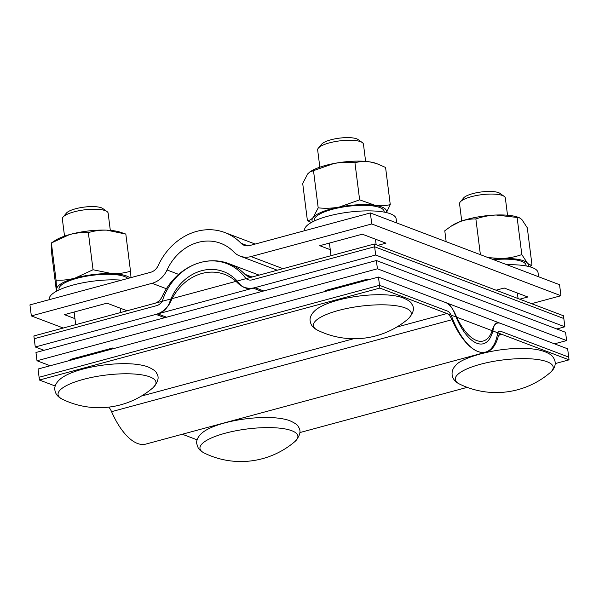 <?xml version="1.0" encoding="UTF-8"?>
<svg xmlns="http://www.w3.org/2000/svg" width="599" height="599" viewBox="0 0 599 599"><rect width="100%" height="100%" fill="white"/><g stroke="black" fill="none" stroke-linecap="round" stroke-linejoin="round"><path stroke-width="0.9" d="M501.962 334.399L569.05 359.849L555.198 363.593L569.05 359.849L567.657 348.828L569.05 359.849L501.962 334.399A11.538 5.062 -105.1 0 0 500.345 334.272A11.538 5.062 -105.1 0 1 501.962 334.399L499.012 335.193L501.962 334.399M182.321 434.238L197.123 439.853M299.889 432.56L467.205 387.358M379.856 288.074L446.944 313.524A11.538 5.062 -105.1 0 1 451.99 319.716A59.286 25.989 74.9 0 0 486.246 352.137A59.286 25.989 74.9 0 0 498.046 337.185A11.538 5.062 -105.1 0 1 500.345 334.272A11.538 5.062 -105.1 0 0 498.046 337.185A59.286 25.989 74.9 0 1 486.246 352.137A59.286 25.989 74.9 0 1 451.99 319.716A11.538 5.062 -105.1 0 0 446.944 313.524L379.856 288.074L378.463 277.06L445.551 302.51A23.076 10.116 -105.1 0 1 455.652 314.887A47.748 20.928 74.9 0 0 483.236 340.996A47.748 20.928 74.9 0 0 492.737 328.956A23.076 10.116 -105.1 0 1 497.335 323.138A23.076 10.116 -105.1 0 1 500.569 323.378L567.657 348.828L569.05 359.849L379.856 288.074L378.463 277.06L445.551 302.51A23.076 10.116 -105.1 0 1 455.652 314.887A47.748 20.928 74.9 0 0 483.236 340.996A47.748 20.928 74.9 0 0 492.737 328.956A23.076 10.116 -105.1 0 1 497.335 323.138A23.076 10.116 -105.1 0 1 500.569 323.378L567.657 348.828L568.706 357.094L500.614 331.262A8.656 3.796 -105.1 0 0 499.401 331.172A8.656 3.796 -105.1 0 0 497.522 334.025A54.816 24.027 74.9 0 1 485.617 352.085A54.816 24.027 74.9 0 1 451.736 316.654A8.656 3.796 -105.1 0 0 447.595 311.151L379.504 285.326L378.463 277.06L499.566 323.003A17.311 7.585 -105.1 0 0 497.14 322.816A17.311 7.585 -105.1 0 0 493.381 328.522A46.16 20.239 74.9 0 1 483.356 343.736A46.16 20.239 74.9 0 1 454.828 313.891A17.311 7.585 -105.1 0 0 446.555 302.892L378.463 277.06L38.051 369.021L378.463 277.06L38.051 369.021L378.463 277.06L379.856 288.074L39.444 380.036L55.228 386.026L39.444 380.036L38.051 369.021L39.444 380.036L379.856 288.074L39.444 380.036L55.228 386.026M111.579 411.67A59.286 25.989 74.9 0 0 145.827 444.091L486.246 352.137L145.827 444.091A59.286 25.989 74.9 0 1 111.579 411.67L451.99 319.716L111.579 411.67A11.538 5.062 -105.1 0 0 108.763 407.133A11.538 5.062 -105.1 0 1 111.579 411.67M251.827 276.918L244.946 274.312A11.538 9.883 110.8 0 0 248.091 276.386A11.538 9.883 110.8 0 0 253.579 276.618L374.285 244.01L563.479 315.778L564.872 326.799L375.678 255.024L253.167 288.119A17.311 14.825 110.8 0 1 244.939 287.782A17.311 14.825 110.8 0 1 239.113 283.372A46.16 39.549 -69.2 0 0 223.584 271.624A46.16 39.549 -69.2 0 0 169.742 302.113A17.311 14.825 110.8 0 1 157.784 313.891L35.266 346.986L44.034 350.31L35.266 346.986L33.873 335.964L374.285 244.01L375.678 255.024L254.972 287.632A23.076 19.774 110.8 0 1 244.003 287.176A23.076 19.774 110.8 0 1 237.706 283.02A47.748 40.904 -69.2 0 0 224.685 274.409A47.748 40.904 -69.2 0 0 170.97 301.042A23.076 19.774 110.8 0 1 155.98 314.378L375.678 255.024L564.872 326.799L556.8 328.978L564.872 326.799L375.678 255.024L374.285 244.01L563.479 315.778L564.872 326.799L556.8 328.978M507.525 215.228L505.346 198.029A23.076 6.275 172.8 0 0 504.193 196.39A23.076 6.275 172.8 0 0 481.963 194.66A23.076 6.275 172.8 0 0 460.421 201.758A23.076 6.275 172.8 0 0 460.264 201.938A23.076 6.275 172.8 0 0 459.56 203.81L461.732 221.016M504.193 196.39L499.963 193.365A19.093 5.189 172.8 0 0 481.574 191.935A19.093 5.189 172.8 0 0 463.746 197.812A19.093 5.189 172.8 0 0 463.619 197.955A19.093 5.189 172.8 0 0 463.499 198.104M517.678 358.741A49.35 13.41 172.8 0 0 457.127 375.101A49.35 13.41 172.8 0 0 459.643 384.109L459.643 384.109A83.089 83.089 0 0 0 550.107 372.683L550.107 372.683A49.35 13.41 172.8 0 0 551.335 371.507A49.35 13.41 172.8 0 0 517.678 358.741M353.889 283.701L358.599 282.428M365.622 161.401L363.451 144.202A23.076 6.275 172.8 0 0 362.298 142.562A23.076 6.275 172.8 0 0 346.843 140.286A23.076 6.275 172.8 0 0 318.368 148.11A23.076 6.275 172.8 0 0 317.665 149.982L319.836 167.188M338.495 287.857A23.076 6.275 -7.2 0 1 338.907 287.617L341.924 286.928M362.298 142.562L358.067 139.537A19.093 5.189 172.8 0 0 345.279 137.658A19.093 5.189 172.8 0 0 321.723 144.134L318.368 148.11M315.231 321.274A49.35 13.41 172.8 0 0 317.74 330.281C313.262 328.155 310.746 325.077 310.192 321.049C309.488 318.099 311.203 312.76 317.927 308.335C328.799 301.065 352.676 295.599 373.896 294.813C385.756 294.349 395.318 295.292 402.573 297.643C408.286 300.121 411.378 302.293 411.85 304.172C414.793 308.133 413.58 313.03 408.211 318.855L408.211 318.855A49.35 13.41 172.8 0 0 409.439 317.68A49.35 13.41 172.8 0 0 375.783 304.913A49.35 13.41 172.8 0 0 315.231 321.274M98.573 352.669L103.29 351.396M110.313 230.368L108.142 213.169A23.076 6.275 172.8 0 0 106.989 211.529A23.076 6.275 172.8 0 0 91.535 209.253A23.076 6.275 172.8 0 0 63.06 217.078A23.076 6.275 172.8 0 0 62.348 218.949L64.527 236.156M83.186 356.824A23.076 6.275 -7.2 0 1 83.598 356.585L86.615 355.896M106.989 211.529L102.758 208.504A19.093 5.189 172.8 0 0 89.97 206.625A19.093 5.189 172.8 0 0 66.414 213.102L63.06 217.078M59.922 390.241A49.35 13.41 172.8 0 0 62.431 399.248C57.946 397.122 55.43 394.045 54.883 390.016C54.18 387.066 55.894 381.728 62.618 377.303C73.49 370.032 97.367 364.566 118.587 363.78C130.447 363.316 140.001 364.267 147.257 366.61C152.977 369.089 156.069 371.26 156.541 373.14C159.484 377.108 158.271 381.997 152.902 387.823L152.902 387.823A49.35 13.41 172.8 0 0 154.13 386.647A49.35 13.41 172.8 0 0 120.474 373.881A49.35 13.41 172.8 0 0 59.922 390.241M201.818 444.069A49.35 13.41 172.8 0 0 204.326 453.076C201.167 451.406 199.1 449.639 198.127 447.76L196.779 443.844C196.075 440.894 197.79 435.555 204.514 431.13C215.385 423.86 239.263 418.394 260.483 417.608C272.343 417.144 281.904 418.095 289.16 420.438C294.873 422.916 297.965 425.088 298.437 426.967C301.379 430.936 300.166 435.825 294.798 441.65L294.798 441.65A49.35 13.41 172.8 0 0 296.026 440.475A49.35 13.41 172.8 0 0 262.369 427.708A49.35 13.41 172.8 0 0 201.818 444.069M56.725 291.114L56.059 280.115C62.303 280.474 68.6 279.815 74.957 278.131L93.047 269.752L88.353 232.629C82.033 232.277 75.729 232.936 69.462 234.613A37.505 10.19 172.8 0 0 55.348 240.386L51.327 243.007L51.2 245.695L51.843 254.792L56.448 291.256M88.353 232.629C94.215 230.817 100.325 229.994 106.682 230.151A37.505 10.19 172.8 0 0 69.462 234.613L51.372 242.992L56.059 280.115M93.047 269.752L112.178 273.668C118.557 273.825 124.667 273.002 130.507 271.19L131.001 277.599M125.82 234.067L120.257 232.187A37.505 10.19 172.8 0 0 106.682 230.151L125.82 234.067L130.507 271.19M57.264 290.822A37.505 10.19 -7.2 0 1 56.695 289.212A37.505 10.19 172.8 0 1 74.957 278.131A37.505 10.19 -7.2 0 1 112.178 273.668A37.505 10.19 -7.2 0 1 129.893 277.899M480.391 254.68L475.876 218.957C470.514 218.845 465.198 219.751 459.927 221.667L450.8 226.385L444.78 230.78L446.165 241.697M488.185 257.637L501.595 258.528C508.618 258.191 515.357 256.881 521.819 254.59L527.3 262.954C529.022 264.631 530.587 265.282 531.979 264.923L529.628 266.75M475.876 218.957C482.352 216.666 489.091 215.355 496.099 215.019L517.124 217.467L521.819 254.59M517.124 217.467L519.146 217.617L521.804 219.436L527.292 227.8L531.979 264.923M492.326 259.21A37.505 10.19 -7.2 0 1 501.595 258.528A37.505 10.19 -7.2 0 1 527.3 262.954A37.505 10.19 -7.2 0 1 528.146 266.375M519.146 217.617L517.461 217.048A37.505 10.19 172.8 0 0 496.099 215.019A37.505 10.19 172.8 0 0 459.927 221.667A37.505 10.19 172.8 0 0 452.559 225.246L450.8 226.385M311.368 222.506L307.399 220.582L302.705 183.459L307.706 173.897L309.885 171.92L333.823 163.527C340.936 162.247 347.974 161.985 354.945 162.726L359.632 199.849L375.348 205.412C380.56 206.131 385.531 205.854 390.263 204.581L386.43 212.593M354.945 162.726C359.685 161.453 364.656 161.176 369.853 161.895L376.651 163.587L385.576 167.465L390.263 204.581M307.399 220.582C309.421 220.552 311.353 219.496 313.202 217.415L318.196 207.846C325.25 208.587 332.295 208.317 339.319 207.044L359.632 199.849M313.509 170.722L318.196 207.846M312.581 221.855A37.505 10.19 -7.2 0 1 313.202 217.415A37.505 10.19 -7.2 0 1 339.319 207.044A37.505 10.19 -7.2 0 1 375.348 205.412A37.505 10.19 -7.2 0 1 386.25 212.548M376.651 163.587L375.566 163.22A37.505 10.19 172.8 0 0 369.853 161.895A37.505 10.19 172.8 0 0 333.823 163.527A37.505 10.19 172.8 0 0 310.664 171.419L309.885 171.92M244.946 274.312A59.286 50.795 -69.2 0 0 228.781 263.62A59.286 50.795 -69.2 0 0 162.082 296.692A11.538 9.883 110.8 0 1 154.587 303.356L33.873 335.964L35.266 346.986L34.225 338.72L156.736 305.625A8.656 7.413 110.8 0 0 162.718 299.74A54.816 46.962 -69.2 0 1 226.654 263.53A54.816 46.962 -69.2 0 1 245.096 277.487A8.656 7.413 110.8 0 0 248.008 279.688A8.656 7.413 110.8 0 0 252.119 279.86L374.637 246.766L375.678 255.024M555.198 363.593L569.05 359.849M39.444 380.036L38.051 369.021L39.092 377.28L379.504 285.326M50.166 365.749L37.003 360.755L377.422 268.801L566.617 340.569L554.502 343.841M113.99 348.506L112.657 347.997L70.105 359.49L71.438 359.999M369.298 279.538L367.966 279.029L325.414 290.522L326.747 291.032M37.003 360.755L35.962 352.489L376.374 260.535L565.568 332.303L566.617 340.569M377.422 268.801L376.374 260.535M564.872 326.799L563.831 318.533L374.637 246.766M44.034 350.31L35.266 346.986M526.139 265.956L526.049 265.2A35.191 9.562 172.8 0 0 493.636 259.704M384.244 212.128L384.154 211.372A35.191 9.562 172.8 0 0 332.265 209.343A35.191 9.562 172.8 0 0 314.318 220.192L314.415 220.956M127.827 278.46A35.191 9.562 172.8 0 0 76.949 278.31A35.191 9.562 172.8 0 0 59.009 289.16L59.106 289.923M560.949 295.726L559.556 284.712L370.362 212.944L249.656 245.553A11.538 9.883 110.8 0 1 244.167 245.32A11.538 9.883 110.8 0 1 241.023 243.239A59.286 50.795 -69.2 0 0 224.857 232.554A59.286 50.795 -69.2 0 0 158.158 265.627A11.538 9.883 110.8 0 1 150.656 272.29L29.95 304.898L31.343 315.913L152.049 283.305A23.076 19.774 110.8 0 0 167.046 269.977A47.748 40.904 -69.2 0 1 220.761 243.336A47.748 40.904 -69.2 0 1 233.782 251.947A23.076 19.774 110.8 0 0 240.079 256.11A23.076 19.774 110.8 0 0 251.048 256.567L371.754 223.959L560.949 295.726L531.56 303.671M496.084 290.208L504.201 288.022L527.846 296.992L519.73 299.186M330.251 249.671L319.754 245.687L362.305 234.194L385.951 243.164L377.834 245.358M74.942 318.638L64.445 314.655L106.996 303.161L127.093 310.784M63.269 328.027L31.343 315.913M370.362 212.944L371.754 223.959M396.658 222.918L396.141 218.807A46.153 12.542 172.8 0 0 390.398 213.776A46.153 12.542 172.8 0 0 338.091 213.85A46.153 12.542 172.8 0 0 304.554 230.375L304.599 230.705M121.537 280.16A46.153 12.542 172.8 0 0 73.303 284.974A46.153 12.542 172.8 0 0 49.245 299.35L49.29 299.672M538.553 276.745L538.037 272.635A46.153 12.542 172.8 0 0 532.294 267.603A46.153 12.542 172.8 0 0 506.904 264.736M141.371 396.074L353.612 338.742L141.371 396.074M396.68 327.106L446.944 313.524L396.68 327.106M358.584 282.301A23.076 6.275 -7.2 0 1 359.393 282.211M103.275 351.269A23.076 6.275 -7.2 0 1 104.084 351.179M263.74 290.964L254.972 287.632M164.747 317.702L155.98 314.378M261.935 291.451L253.167 288.119M166.552 317.215L157.784 313.891M282.975 268.674L251.048 256.567M166.387 288.748L152.049 283.305M247.904 245.852L241.023 243.239M178.644 274.379L167.046 269.977M517.349 293.008L518.045 298.542M459.643 384.109C450.149 379.684 450.568 370.362 455.442 365.779C460.182 358.075 494.729 347.899 521.19 348.528C534.937 348.244 545.045 350.505 551.514 355.327C557.744 361.759 554.899 367.861 551.784 371.081L550.107 372.683M463.619 197.955L460.264 201.938M329.42 243.074L331.015 255.698M335.088 287.917L335.193 288.748M317.74 330.281A83.089 83.089 0 0 0 408.211 318.855M375.453 239.181L376.15 244.714M74.111 312.042L75.706 324.665M79.779 356.884L79.884 357.715M62.431 399.248A83.089 83.089 0 0 0 152.902 387.823M120.144 308.148L120.691 312.513M204.326 453.076A83.089 83.089 0 0 0 294.798 441.65M259.105 275.121L228.781 263.62M255.181 244.055L224.857 232.554M277.27 270.216L240.079 256.11"/></g></svg>
